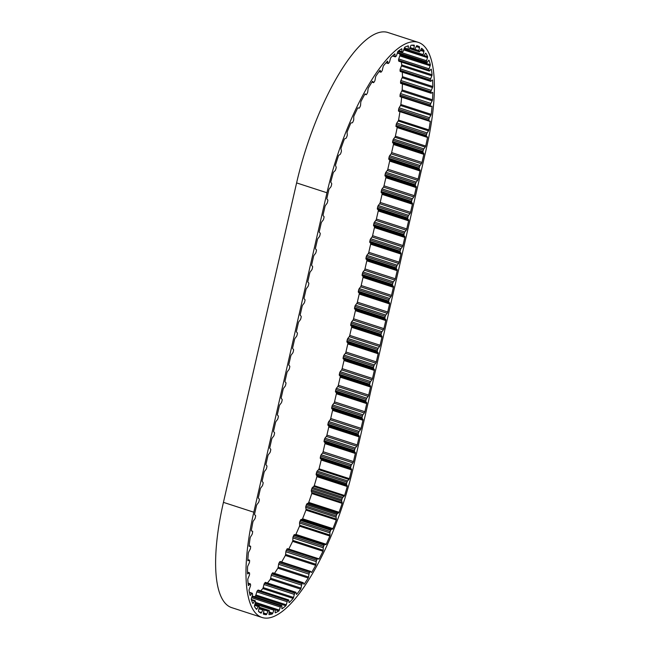 <?xml version="1.0" encoding="UTF-8"?>
<svg xmlns="http://www.w3.org/2000/svg" width="650" height="650" viewBox="0 0 650 650"><rect width="100%" height="100%" fill="white"/><g stroke="black" fill="none" stroke-linecap="round" stroke-linejoin="round"><path stroke-width="0.97" d="M263.356 613.73L266.321 614.697A130.837 40.885 -72 0 1 263.404 614.161A1.341 0.422 -72 0 1 263.396 613.389L263.933 610.439A1.341 0.422 108 0 0 263.819 609.562L263.404 609.383A1.341 0.422 108 0 0 262.803 609.968L261.487 612.584A1.341 0.422 -72 0 1 261.024 613.161A130.837 40.885 -72 0 1 258.505 611.414A1.341 0.422 -72 0 1 258.562 610.561L259.261 607.523A1.341 0.422 108 0 0 259.236 606.499L258.887 606.141A1.341 0.422 108 0 0 258.822 606.101A1.341 0.422 108 0 0 258.31 606.556L256.945 608.92A1.341 0.422 -72 0 1 256.563 609.359A1.341 0.422 -72 0 1 256.498 609.375A130.837 40.885 -72 0 1 254.434 606.466A1.341 0.422 -72 0 1 254.548 605.54L255.401 602.452A1.341 0.422 108 0 0 255.458 601.315L255.182 600.779A1.341 0.422 108 0 0 255.084 600.689A1.341 0.422 108 0 0 254.646 601.014L253.264 603.094A1.341 0.422 -72 0 1 252.956 603.403A1.341 0.422 -72 0 1 252.834 603.419A130.837 40.885 -72 0 1 251.249 599.381A1.341 0.422 -72 0 1 251.428 598.406L252.419 595.335A1.341 0.422 108 0 0 252.557 594.1L252.354 593.401A1.341 0.422 108 0 0 252.224 593.231A1.341 0.422 108 0 0 251.867 593.45L250.494 595.197A1.341 0.422 -72 0 1 250.258 595.4A1.341 0.422 -72 0 1 250.136 595.416A1.341 0.422 -72 0 1 250.088 595.392A130.837 40.885 -72 0 1 249.023 590.306A1.341 0.422 -72 0 1 249.251 589.298L250.364 586.292A1.341 0.422 108 0 0 250.583 584.984L250.461 584.131A1.341 0.422 108 0 0 250.315 583.863A1.341 0.422 108 0 0 250.031 583.992L248.69 585.382A1.341 0.422 -72 0 1 248.528 585.504A1.341 0.422 -72 0 1 248.406 585.512A1.341 0.422 -72 0 1 248.316 585.439A130.837 40.885 -72 0 1 247.78 579.402A1.341 0.422 -72 0 1 248.064 578.378L249.283 575.494A1.341 0.422 108 0 0 249.576 574.137L249.535 573.146A1.341 0.422 108 0 0 249.381 572.756A1.341 0.422 108 0 0 249.169 572.821L247.877 573.828A1.341 0.422 -72 0 1 247.796 573.877A1.341 0.422 -72 0 1 247.674 573.893A1.341 0.422 -72 0 1 247.553 573.747A130.837 40.885 -72 0 1 247.561 566.865A1.341 0.422 -72 0 1 247.886 565.841L249.186 563.128A1.341 0.422 108 0 0 249.551 561.754L249.592 560.633A1.341 0.422 108 0 0 249.438 560.121A1.341 0.422 108 0 0 249.299 560.137L248.089 560.747A1.341 0.422 -72 0 1 248.072 560.747A1.341 0.422 -72 0 1 247.951 560.763A1.341 0.422 -72 0 1 247.804 560.528A130.837 40.885 -72 0 1 248.357 552.923A1.341 0.422 -72 0 1 248.731 551.923L250.071 549.437A1.341 0.422 108 0 0 250.51 548.056L250.632 546.837A1.341 0.422 108 0 0 250.486 546.179A1.341 0.422 108 0 0 250.412 546.171L249.307 546.366A1.341 0.422 -72 0 1 249.234 546.358A1.341 0.422 -72 0 1 249.072 546.016A130.837 40.885 -72 0 1 250.161 537.834A1.341 0.422 -72 0 1 250.567 536.867L251.94 534.649A1.341 0.422 108 0 0 252.428 533.301L252.639 532.001A1.341 0.422 108 0 0 252.509 531.18A1.341 0.422 108 0 0 252.493 531.18L251.509 530.952A1.341 0.422 -72 0 1 251.493 530.952A1.341 0.422 -72 0 1 251.339 530.481A130.837 40.885 -72 0 1 252.931 521.861A1.341 0.422 -72 0 1 253.362 520.959L254.743 519.049A1.341 0.422 108 0 0 255.279 517.749L255.564 516.392A1.341 0.422 108 0 0 255.507 515.434L254.662 514.792A1.341 0.422 -72 0 1 254.548 514.199A130.837 40.885 -72 0 1 255.125 511.615L256.482 505.716A1.341 0.422 -72 0 1 257.026 504.441L258.408 502.669A1.341 0.422 108 0 0 258.96 501.386L259.269 500.021A1.341 0.422 108 0 0 259.244 499.005L258.456 498.217A1.341 0.422 -72 0 1 258.432 497.201L260.284 489.101A1.341 0.422 -72 0 1 260.837 487.825L262.21 486.046A1.341 0.422 108 0 0 262.762 484.77L263.079 483.405A1.341 0.422 108 0 0 263.055 482.389L262.259 481.593A1.341 0.422 -72 0 1 262.234 480.577L264.087 472.485A1.341 0.422 -72 0 1 264.639 471.209L266.021 469.43A1.341 0.422 108 0 0 266.573 468.154L266.882 466.789A1.341 0.422 108 0 0 266.858 465.774L266.069 464.977A1.341 0.422 -72 0 1 266.045 463.962L267.898 455.861A1.341 0.422 -72 0 1 268.45 454.586L269.823 452.814A1.341 0.422 108 0 0 270.376 451.531L270.692 450.166A1.341 0.422 108 0 0 270.66 449.15L269.872 448.362A1.341 0.422 -72 0 1 269.848 447.346L271.7 439.246A1.341 0.422 -72 0 1 272.252 437.97L273.634 436.191A1.341 0.422 108 0 0 274.178 434.915L274.495 433.55A1.341 0.422 108 0 0 274.471 432.534L273.683 431.738A1.341 0.422 -72 0 1 273.658 430.723L275.511 422.63A1.341 0.422 -72 0 1 276.055 421.354L277.436 419.575A1.341 0.422 108 0 0 277.989 418.299L278.298 416.934A1.341 0.422 108 0 0 278.273 415.919L277.485 415.123A1.341 0.422 -72 0 1 277.461 414.107L279.313 406.006A1.341 0.422 -72 0 1 279.866 404.731L281.247 402.959A1.341 0.422 108 0 0 281.791 401.676L282.108 400.311A1.341 0.422 108 0 0 282.084 399.295L281.287 398.507A1.341 0.422 -72 0 1 281.263 397.483L283.124 389.391A1.341 0.422 -72 0 1 283.668 388.115L285.049 386.336A1.341 0.422 108 0 0 285.602 385.06L285.911 383.695A1.341 0.422 108 0 0 285.886 382.679L285.098 381.883A1.341 0.422 -72 0 1 285.074 380.868L286.926 372.775A1.341 0.422 -72 0 1 287.479 371.491L288.86 369.72A1.341 0.422 108 0 0 289.404 368.444L289.721 367.079A1.341 0.422 108 0 0 289.697 366.064L288.901 365.267A1.341 0.422 -72 0 1 288.876 364.252L290.737 356.151A1.341 0.422 -72 0 1 291.281 354.876L292.662 353.096A1.341 0.422 108 0 0 293.215 351.821L293.524 350.456A1.341 0.422 108 0 0 293.499 349.44L292.711 348.652A1.341 0.422 -72 0 1 292.687 347.628L294.539 339.536A1.341 0.422 -72 0 1 295.092 338.26L296.465 336.481A1.341 0.422 108 0 0 297.017 335.205L297.334 333.84A1.341 0.422 108 0 0 297.31 332.824L296.514 332.028A1.341 0.422 -72 0 1 296.489 331.012L298.342 322.92A1.341 0.422 -72 0 1 298.894 321.636L300.276 319.865A1.341 0.422 108 0 0 300.828 318.589L301.137 317.224A1.341 0.422 108 0 0 301.113 316.209L300.324 315.412A1.341 0.422 -72 0 1 300.3 314.397L302.152 306.296A1.341 0.422 -72 0 1 302.705 305.021L304.078 303.241A1.341 0.422 108 0 0 304.631 301.966L304.947 300.601A1.341 0.422 108 0 0 304.915 299.585L304.127 298.789A1.341 0.422 -72 0 1 304.102 297.773L305.955 289.681A1.341 0.422 -72 0 1 306.507 288.405L307.889 286.626A1.341 0.422 108 0 0 308.441 285.35L308.75 283.985A1.341 0.422 108 0 0 308.726 282.969L307.938 282.173A1.341 0.422 -72 0 1 307.913 281.158L309.766 273.065A1.341 0.422 -72 0 1 310.31 271.781L311.691 270.01A1.341 0.422 108 0 0 312.244 268.734L312.553 267.369A1.341 0.422 108 0 0 312.528 266.346L311.74 265.558A1.341 0.422 -72 0 1 311.716 264.542L313.568 256.441A1.341 0.422 -72 0 1 314.121 255.166L315.502 253.386A1.341 0.422 108 0 0 316.046 252.111L316.363 250.746A1.341 0.422 108 0 0 316.339 249.73L315.551 248.934A1.341 0.422 -72 0 1 315.518 247.918L317.379 239.826A1.341 0.422 -72 0 1 317.923 238.55L319.304 236.771A1.341 0.422 108 0 0 319.857 235.495L320.166 234.13A1.341 0.422 108 0 0 320.141 233.114L319.353 232.318A1.341 0.422 -72 0 1 319.329 231.303L321.181 223.21A1.341 0.422 -72 0 1 321.734 221.926L323.115 220.155A1.341 0.422 108 0 0 323.659 218.879L323.976 217.514A1.341 0.422 108 0 0 323.952 216.491L323.156 215.703A1.341 0.422 -72 0 1 323.131 214.687L324.992 206.586A1.341 0.422 -72 0 1 325.536 205.311L326.918 203.531A1.341 0.422 108 0 0 327.47 202.256L327.779 200.891A1.341 0.422 108 0 0 327.754 199.875L326.966 199.079A1.341 0.422 -72 0 1 326.942 198.063L328.291 192.173A130.837 40.885 -72 0 1 328.892 189.581A1.341 0.422 -72 0 1 329.339 188.727L330.712 187.086A1.341 0.422 108 0 0 331.273 185.843L331.614 184.462A1.341 0.422 108 0 0 331.622 183.398L330.891 182.447A1.341 0.422 -72 0 1 330.826 181.773A130.837 40.885 -72 0 1 333.263 172.778A1.341 0.422 -72 0 1 333.718 172.014L335.051 170.739A1.341 0.422 108 0 0 335.644 169.577L336.05 168.196A1.341 0.422 108 0 0 336.139 167.018L335.579 165.685A1.341 0.422 -72 0 1 335.571 164.905A130.837 40.885 -72 0 1 338.414 155.927A1.341 0.422 -72 0 1 338.877 155.261L340.145 154.375A1.341 0.422 108 0 0 340.754 153.335L341.226 151.962A1.341 0.422 108 0 0 341.396 150.702L341.006 149.004A1.341 0.422 -72 0 1 341.063 148.143A130.837 40.885 -72 0 1 344.273 139.336A1.341 0.422 -72 0 1 344.727 138.783L345.914 138.304A1.341 0.422 108 0 0 345.922 138.304A1.341 0.422 108 0 0 346.531 137.394L347.051 136.061A1.341 0.422 108 0 0 347.295 134.737L347.092 132.706A1.341 0.422 -72 0 1 347.214 131.779A130.837 40.885 -72 0 1 350.716 123.305A1.341 0.422 -72 0 1 351.162 122.874L352.235 122.817A1.341 0.422 108 0 0 352.308 122.793A1.341 0.422 108 0 0 352.852 122.046L353.413 120.778A1.341 0.422 108 0 0 353.738 119.413L353.714 117.089A1.341 0.422 -72 0 1 353.892 116.106A130.837 40.885 -72 0 1 357.638 108.136A1.341 0.422 -72 0 1 358.053 107.827A1.341 0.422 -72 0 1 358.061 107.835L359.003 108.184A1.341 0.422 108 0 0 359.011 108.184A1.341 0.422 108 0 0 359.141 108.176A1.341 0.422 108 0 0 359.604 107.583L360.197 106.397A1.341 0.422 108 0 0 360.588 105.016L360.758 102.44A1.341 0.422 -72 0 1 360.986 101.424A130.837 40.885 -72 0 1 364.902 94.087A1.341 0.422 -72 0 1 365.243 93.884A1.341 0.422 -72 0 1 365.3 93.917L366.104 94.681A1.341 0.422 108 0 0 366.153 94.713A1.341 0.422 108 0 0 366.283 94.705A1.341 0.422 108 0 0 366.673 94.25L367.283 93.178A1.341 0.422 108 0 0 367.738 91.804L368.087 89.026A1.341 0.422 -72 0 1 368.371 87.994A130.837 40.885 -72 0 1 372.385 81.421A1.341 0.422 -72 0 1 372.653 81.307A1.341 0.422 -72 0 1 372.743 81.396L373.392 82.558A1.341 0.422 108 0 0 373.482 82.639A1.341 0.422 108 0 0 373.612 82.631A1.341 0.422 108 0 0 373.929 82.306L374.546 81.356A1.341 0.422 108 0 0 375.05 80.023L375.578 77.082A1.341 0.422 -72 0 1 375.911 76.058A130.837 40.885 -72 0 1 379.949 70.379A1.341 0.422 -72 0 1 380.136 70.322A1.341 0.422 -72 0 1 380.266 70.484L380.738 72.02A1.341 0.422 108 0 0 380.868 72.183A1.341 0.422 108 0 0 380.989 72.174A1.341 0.422 108 0 0 381.233 71.955L381.851 71.159A1.341 0.422 108 0 0 382.395 69.875L383.094 66.836A1.341 0.422 -72 0 1 383.459 65.837A130.837 40.885 -72 0 1 387.457 61.149A1.341 0.422 -72 0 1 387.579 61.132A1.341 0.422 -72 0 1 387.725 61.392L388.017 63.269A1.341 0.422 108 0 0 388.164 63.529A1.341 0.422 108 0 0 388.286 63.521A1.341 0.422 108 0 0 388.448 63.391L389.058 62.749A1.341 0.422 108 0 0 389.642 61.555L390.488 58.467A1.341 0.422 -72 0 1 390.894 57.509A130.837 40.885 -72 0 1 394.761 53.901A1.341 0.422 -72 0 1 394.818 53.901A1.341 0.422 -72 0 1 394.981 54.275L395.086 56.469A1.341 0.422 108 0 0 395.249 56.842A1.341 0.422 108 0 0 395.371 56.826A1.341 0.422 108 0 0 395.46 56.777L396.045 56.306A1.341 0.422 108 0 0 396.646 55.209L397.637 52.138A1.341 0.422 -72 0 1 398.068 51.236A130.837 40.885 -72 0 1 401.749 48.766A1.341 0.422 -72 0 1 401.903 49.27L401.83 51.732A1.341 0.422 108 0 0 401.984 52.236A1.341 0.422 108 0 0 402.114 52.227A1.341 0.422 108 0 0 402.131 52.219L402.675 51.927A1.341 0.422 108 0 0 403.293 50.96L404.406 47.946A1.341 0.422 -72 0 1 404.852 47.125A130.837 40.885 -72 0 1 408.273 45.841A1.341 0.422 -72 0 1 408.371 46.459L408.111 49.156A1.341 0.422 108 0 0 408.257 49.806A1.341 0.422 108 0 0 408.338 49.806L408.842 49.701A1.341 0.422 108 0 0 409.459 48.872L410.67 45.988A1.341 0.422 -72 0 1 411.125 45.248A130.837 40.885 -72 0 1 414.229 45.175A1.341 0.422 -72 0 1 414.269 45.906L413.822 48.774A1.341 0.422 108 0 0 413.952 49.579A1.341 0.422 108 0 0 413.969 49.587L414.424 49.668A1.341 0.422 108 0 0 415.025 48.994L416.317 46.28A1.341 0.422 -72 0 1 416.78 45.646A130.837 40.885 -72 0 1 417.17 45.768A130.837 40.885 -72 0 1 419.502 46.792L416.577 45.841M272.935 572.926A1.341 0.422 108 0 0 272.821 572.804A1.341 0.422 108 0 0 272.423 573.081L271.798 573.958A1.341 0.422 108 0 0 271.286 575.177A1.341 0.422 108 0 0 271.269 575.266L270.66 578.264A1.341 0.422 -72 0 1 270.311 579.28A130.837 40.885 -72 0 1 267.451 583.026M310.464 571.374L280.272 561.567A1.341 0.422 108 0 0 280.199 561.511A1.341 0.422 108 0 0 279.711 561.909L279.094 562.924A1.341 0.422 108 0 0 278.663 564.029A1.341 0.422 108 0 0 278.614 564.281L278.176 567.141A1.341 0.422 -72 0 1 277.867 568.173L308.23 578.029A130.837 40.885 -72 0 1 304.192 584.171A1.341 0.422 -72 0 1 303.964 584.253A1.341 0.422 -72 0 1 303.859 584.131L303.298 582.782A1.341 0.422 108 0 0 303.184 582.66A1.341 0.422 108 0 0 302.778 582.944L302.161 583.814A1.341 0.422 108 0 0 301.649 585.041A1.341 0.422 108 0 0 301.632 585.13L301.023 588.12A1.341 0.422 -72 0 1 300.666 589.136A130.837 40.885 -72 0 1 296.644 594.336L296.384 594.246M317.777 558.561L287.479 548.722A1.341 0.422 108 0 0 287.446 548.706A1.341 0.422 108 0 0 286.894 549.242L286.284 550.371A1.341 0.422 108 0 0 285.935 551.346A1.341 0.422 108 0 0 285.862 551.753L285.602 554.442A1.341 0.422 -72 0 1 285.35 555.457L315.705 565.321A130.837 40.885 -72 0 1 311.732 572.293A1.341 0.422 -72 0 1 311.431 572.447A1.341 0.422 -72 0 1 311.358 572.39L310.635 571.423A1.341 0.422 108 0 0 310.554 571.366A1.341 0.422 108 0 0 310.074 571.764L309.457 572.78A1.341 0.422 108 0 0 309.026 573.885A1.341 0.422 108 0 0 308.977 574.137L308.539 577.005A1.341 0.422 -72 0 1 308.23 578.029M431.486 106.267L432.047 106.446A130.837 40.885 -72 0 1 431.226 114.351A1.341 0.422 -72 0 1 430.836 115.343L429.471 117.699A1.341 0.422 108 0 0 429.073 118.755A1.341 0.422 108 0 0 429.016 119.064L428.846 120.323A1.341 0.422 108 0 0 428.984 121.062A1.341 0.422 108 0 0 429.024 121.071L430.081 121.087A1.341 0.422 -72 0 1 430.121 121.095A1.341 0.422 -72 0 1 430.276 121.501L399.921 111.646A1.341 0.422 -72 0 1 399.921 111.646A130.837 40.885 -72 0 1 398.572 120.063A1.341 0.422 -72 0 1 398.158 120.997L396.768 123.061A1.341 0.422 108 0 0 396.289 124.247A1.341 0.422 108 0 0 396.256 124.394L396.012 125.718A1.341 0.422 108 0 0 396.11 126.62L397.028 127.051A1.341 0.422 -72 0 1 397.174 127.587A130.837 40.885 -72 0 1 395.371 136.199A1.341 0.422 -72 0 1 394.875 137.248L393.494 139.027A1.341 0.422 108 0 0 392.949 140.303L392.632 141.668A1.341 0.422 108 0 0 392.657 142.683L393.445 143.479A1.341 0.422 -72 0 1 393.469 144.495L391.617 152.588A1.341 0.422 -72 0 1 391.072 153.863L389.691 155.643A1.341 0.422 108 0 0 389.139 156.918L388.83 158.283A1.341 0.422 108 0 0 388.854 159.299L389.642 160.095A1.341 0.422 -72 0 1 389.667 161.111L387.814 169.211A1.341 0.422 -72 0 1 387.262 170.487L385.881 172.258A1.341 0.422 108 0 0 385.336 173.542L385.019 174.907A1.341 0.422 108 0 0 385.044 175.923L385.84 176.711A1.341 0.422 -72 0 1 385.864 177.726L384.004 185.827A1.341 0.422 -72 0 1 383.459 187.102L382.078 188.882A1.341 0.422 108 0 0 381.526 190.157L381.217 191.523A1.341 0.422 108 0 0 381.241 192.538L382.029 193.334A1.341 0.422 -72 0 1 382.054 194.35L380.201 202.442A1.341 0.422 -72 0 1 379.649 203.718L378.267 205.498A1.341 0.422 108 0 0 377.723 206.773L377.406 208.138A1.341 0.422 108 0 0 377.431 209.154L378.227 209.95A1.341 0.422 -72 0 1 378.251 210.966L376.391 219.066A1.341 0.422 -72 0 1 375.846 220.342L374.465 222.113A1.341 0.422 108 0 0 373.912 223.397L373.604 224.762A1.341 0.422 108 0 0 373.628 225.778L374.416 226.566A1.341 0.422 -72 0 1 374.441 227.581L372.588 235.682A1.341 0.422 -72 0 1 372.036 236.957L370.662 238.737A1.341 0.422 108 0 0 370.11 240.012L369.793 241.377A1.341 0.422 108 0 0 369.817 242.393L370.614 243.189A1.341 0.422 -72 0 1 370.638 244.205L368.786 252.297A1.341 0.422 -72 0 1 368.233 253.573L366.852 255.352A1.341 0.422 108 0 0 366.299 256.628L365.991 257.993A1.341 0.422 108 0 0 366.015 259.009L366.803 259.805A1.341 0.422 -72 0 1 366.827 260.821L364.975 268.921A1.341 0.422 -72 0 1 364.423 270.197L363.049 271.976A1.341 0.422 108 0 0 362.497 273.252L362.18 274.617A1.341 0.422 108 0 0 362.213 275.632L363.001 276.421A1.341 0.422 -72 0 1 363.025 277.444L361.173 285.537A1.341 0.422 -72 0 1 360.62 286.812L359.239 288.592A1.341 0.422 108 0 0 358.694 289.868L358.377 291.233A1.341 0.422 108 0 0 358.402 292.248L359.19 293.044A1.341 0.422 -72 0 1 359.214 294.06L357.362 302.152A1.341 0.422 -72 0 1 356.817 303.436L355.436 305.207A1.341 0.422 108 0 0 354.884 306.483L354.575 307.848A1.341 0.422 108 0 0 354.599 308.864L355.387 309.66A1.341 0.422 -72 0 1 355.412 310.676L353.559 318.776A1.341 0.422 -72 0 1 353.007 320.052L351.626 321.831A1.341 0.422 108 0 0 351.081 323.107L350.764 324.472A1.341 0.422 108 0 0 350.789 325.488L351.577 326.276A1.341 0.422 -72 0 1 351.609 327.299L349.749 335.392A1.341 0.422 -72 0 1 349.204 336.668L347.823 338.447A1.341 0.422 108 0 0 347.271 339.723L346.962 341.088A1.341 0.422 108 0 0 346.986 342.103L347.774 342.899A1.341 0.422 -72 0 1 347.799 343.915L345.946 352.007A1.341 0.422 -72 0 1 345.394 353.291L344.012 355.062A1.341 0.422 108 0 0 343.468 356.338L343.151 357.703A1.341 0.422 108 0 0 343.176 358.727L343.972 359.515A1.341 0.422 -72 0 1 343.996 360.531L342.136 368.631A1.341 0.422 -72 0 1 341.591 369.907L340.21 371.686A1.341 0.422 108 0 0 339.658 372.962L339.349 374.327A1.341 0.422 108 0 0 339.373 375.342L340.161 376.139A1.341 0.422 -72 0 1 340.186 377.154L338.333 385.247A1.341 0.422 -72 0 1 337.781 386.523L336.408 388.302A1.341 0.422 108 0 0 335.855 389.577L335.538 390.942A1.341 0.422 108 0 0 335.562 391.958L336.359 392.754A1.341 0.422 -72 0 1 336.383 393.77L334.531 401.863A1.341 0.422 -72 0 1 333.978 403.146L332.597 404.918A1.341 0.422 108 0 0 332.044 406.193L331.736 407.558A1.341 0.422 108 0 0 331.76 408.582L332.548 409.37A1.341 0.422 -72 0 1 332.572 410.386L330.72 418.486A1.341 0.422 -72 0 1 330.168 419.762L328.794 421.541A1.341 0.422 108 0 0 328.242 422.817L327.925 424.182A1.341 0.422 108 0 0 327.957 425.198L328.746 425.994A1.341 0.422 -72 0 1 328.77 427.009L326.918 435.102A1.341 0.422 -72 0 1 326.365 436.378L324.984 438.157A1.341 0.422 108 0 0 324.431 439.433L324.123 440.798A1.341 0.422 108 0 0 324.147 441.813L324.935 442.609A1.341 0.422 -72 0 1 324.959 443.625L323.107 451.718A1.341 0.422 -72 0 1 322.554 453.001L321.181 454.773A1.341 0.422 108 0 0 320.629 456.048L320.32 457.421A1.341 0.422 108 0 0 320.344 458.437L321.132 459.225A1.341 0.422 -72 0 1 321.197 460.029A130.837 40.885 -72 0 1 319.028 468.796A1.341 0.422 -72 0 1 318.573 469.609L317.224 471.071A1.341 0.422 108 0 0 316.639 472.274L316.266 473.655A1.341 0.422 108 0 0 316.225 473.809A1.341 0.422 108 0 0 316.217 474.776L316.867 475.922A1.341 0.422 -72 0 1 316.899 476.653A130.837 40.885 -72 0 1 314.251 485.664A1.341 0.422 -72 0 1 313.796 486.379L312.496 487.459A1.341 0.422 108 0 0 311.886 488.564L311.447 489.946A1.341 0.422 108 0 0 311.358 490.271A1.341 0.422 108 0 0 311.317 491.164L311.797 492.684A1.341 0.422 -72 0 1 311.773 493.504A130.837 40.885 -72 0 1 308.734 502.418A1.341 0.422 -72 0 1 308.279 503.027L307.052 503.709A1.341 0.422 108 0 0 306.434 504.692L305.939 506.049A1.341 0.422 108 0 0 305.793 506.545A1.341 0.422 108 0 0 305.727 507.341L306.028 509.21A1.341 0.422 -72 0 1 305.939 510.112A130.837 40.885 -72 0 1 302.575 518.765A1.341 0.422 -72 0 1 302.12 519.261L300.991 519.529A1.341 0.422 108 0 0 300.373 520.374L299.829 521.674A1.341 0.422 108 0 0 299.618 522.34A1.341 0.422 108 0 0 299.544 523.023L299.658 525.208A1.341 0.422 -72 0 1 299.512 526.159A130.837 40.885 -72 0 1 295.872 534.406A1.341 0.422 -72 0 1 295.441 534.771L294.426 534.625A1.341 0.422 108 0 0 293.816 535.316L293.239 536.543A1.341 0.422 108 0 0 292.963 537.363A1.341 0.422 108 0 0 292.882 537.916L292.809 540.369A1.341 0.422 -72 0 1 292.606 541.369L322.969 551.233A130.837 40.885 -72 0 1 319.126 558.911A1.341 0.422 -72 0 1 318.744 559.154A1.341 0.422 -72 0 1 318.719 559.138L317.842 558.586A1.341 0.422 108 0 0 317.809 558.569A1.341 0.422 108 0 0 317.249 559.097L316.648 560.235A1.341 0.422 108 0 0 316.29 561.202A1.341 0.422 108 0 0 316.225 561.608L315.965 564.298A1.341 0.422 -72 0 1 315.705 565.321M299.512 526.159L329.867 536.023A130.837 40.885 -72 0 1 326.235 544.261A1.341 0.422 -72 0 1 325.804 544.627L324.789 544.481A1.341 0.422 108 0 0 324.179 545.171L323.602 546.398A1.341 0.422 108 0 0 323.318 547.219A1.341 0.422 108 0 0 323.245 547.771L323.172 550.233A1.341 0.422 -72 0 1 322.969 551.233M305.939 510.112L336.294 519.967A130.837 40.885 -72 0 1 332.93 528.629A1.341 0.422 -72 0 1 332.483 529.116L331.354 529.392A1.341 0.422 108 0 0 330.736 530.229L330.192 531.538A1.341 0.422 108 0 0 329.981 532.196A1.341 0.422 108 0 0 329.908 532.886L330.021 535.064A1.341 0.422 -72 0 1 329.867 536.023M311.773 493.504L342.127 503.368A130.837 40.885 -72 0 1 339.097 512.281A1.341 0.422 -72 0 1 338.642 512.891L337.407 513.573A1.341 0.422 108 0 0 336.789 514.556L336.302 515.905A1.341 0.422 108 0 0 336.156 516.409A1.341 0.422 108 0 0 336.091 517.205L336.383 519.074A1.341 0.422 -72 0 1 336.294 519.967M316.899 476.653L347.262 486.517A130.837 40.885 -72 0 1 344.614 495.519A1.341 0.422 -72 0 1 344.159 496.234L342.851 497.323A1.341 0.422 108 0 0 342.249 498.42L341.811 499.801A1.341 0.422 108 0 0 341.721 500.134A1.341 0.422 108 0 0 341.681 501.02L342.16 502.548A1.341 0.422 -72 0 1 342.127 503.368M321.197 460.029L351.561 469.885A130.837 40.885 -72 0 1 349.391 478.66A1.341 0.422 -72 0 1 348.936 479.464L347.579 480.927A1.341 0.422 108 0 0 347.002 482.129L346.629 483.519A1.341 0.422 108 0 0 346.588 483.673A1.341 0.422 108 0 0 346.58 484.64L347.23 485.786A1.341 0.422 -72 0 1 347.262 486.517M430.276 121.501A130.837 40.885 -72 0 1 428.935 129.919A1.341 0.422 -72 0 1 428.512 130.853L427.131 132.925A1.341 0.422 108 0 0 426.652 134.103A1.341 0.422 108 0 0 426.619 134.257L426.376 135.582A1.341 0.422 108 0 0 426.473 136.476L427.391 136.906A1.341 0.422 -72 0 1 427.538 137.442A130.837 40.885 -72 0 1 425.726 146.055L395.371 136.199M401.635 97.183A130.837 40.885 -72 0 1 400.863 104.496A1.341 0.422 -72 0 1 400.481 105.479L399.108 107.835A1.341 0.422 108 0 0 398.71 108.891A1.341 0.422 108 0 0 398.653 109.208L398.483 110.468A1.341 0.422 108 0 0 398.621 111.207A1.341 0.422 108 0 0 398.661 111.215L428.951 121.046M402.423 83.939A130.837 40.885 -72 0 1 402.163 89.944A1.341 0.422 -72 0 1 401.814 90.959L400.498 93.567A1.341 0.422 108 0 0 400.164 94.486A1.341 0.422 108 0 0 400.091 94.949L400.01 96.119A1.341 0.422 108 0 0 400.164 96.704A1.341 0.422 108 0 0 400.27 96.704M432.453 92.43L432.811 92.544A130.837 40.885 -72 0 1 432.526 99.808A1.341 0.422 -72 0 1 432.177 100.823L430.852 103.423A1.341 0.422 108 0 0 430.527 104.341A1.341 0.422 108 0 0 430.454 104.804L430.373 105.974A1.341 0.422 108 0 0 430.527 106.567A1.341 0.422 108 0 0 430.625 106.559L431.795 106.161A1.341 0.422 -72 0 1 431.892 106.153A1.341 0.422 -72 0 1 432.047 106.446M402.301 72.142A130.837 40.885 -72 0 1 402.456 76.676A1.341 0.422 -72 0 1 402.147 77.699L400.896 80.511A1.341 0.422 108 0 0 400.636 81.274A1.341 0.422 108 0 0 400.562 81.876L400.554 82.932A1.341 0.422 108 0 0 400.717 83.387L431.08 93.243A1.341 0.422 108 0 0 431.251 93.202L432.502 92.397A1.341 0.422 -72 0 1 432.673 92.357A1.341 0.422 -72 0 1 432.811 92.544M432.299 79.974L432.551 80.056A130.837 40.885 -72 0 1 432.819 86.531A1.341 0.422 -72 0 1 432.51 87.563L431.251 90.366A1.341 0.422 108 0 0 430.999 91.13A1.341 0.422 108 0 0 430.918 91.731L430.918 92.796A1.341 0.422 108 0 0 431.08 93.243M401.351 62.042A130.837 40.885 -72 0 1 401.724 64.927A1.341 0.422 -72 0 1 401.464 65.951L400.303 68.9A1.341 0.422 108 0 0 400.116 69.501A1.341 0.422 108 0 0 400.043 70.233L400.124 71.159A1.341 0.422 108 0 0 400.278 71.484L430.641 81.347A1.341 0.422 108 0 0 430.885 81.25L432.201 80.047A1.341 0.422 -72 0 1 432.445 79.95A1.341 0.422 -72 0 1 432.551 80.056M431.137 69.168L431.283 69.209A130.837 40.885 -72 0 1 432.087 74.782A1.341 0.422 -72 0 1 431.827 75.806L430.666 78.764A1.341 0.422 108 0 0 430.479 79.365A1.341 0.422 108 0 0 430.406 80.088L430.487 81.022A1.341 0.422 108 0 0 430.641 81.347M399.717 53.852A130.837 40.885 -72 0 1 399.986 54.917A1.341 0.422 -72 0 1 399.783 55.908L398.726 58.955A1.341 0.422 108 0 0 398.604 59.394A1.341 0.422 108 0 0 398.548 60.231L398.71 61.011A1.341 0.422 108 0 0 398.848 61.23L429.211 71.086A1.341 0.422 108 0 0 429.528 70.915L430.893 69.339A1.341 0.422 -72 0 1 431.218 69.168A1.341 0.422 -72 0 1 431.283 69.209M428.976 60.19L429.016 60.206A130.837 40.885 -72 0 1 430.349 64.772A1.341 0.422 -72 0 1 430.146 65.772L429.089 68.819A1.341 0.422 108 0 0 428.968 69.249A1.341 0.422 108 0 0 428.911 70.086L429.073 70.866A1.341 0.422 108 0 0 429.211 71.086M419.502 46.792A1.341 0.422 -72 0 1 419.477 47.604L418.86 50.602A1.341 0.422 108 0 0 418.925 51.561L419.315 51.829A1.341 0.422 108 0 0 419.9 51.326L421.249 48.831A1.341 0.422 -72 0 1 421.704 48.311A130.837 40.885 -72 0 1 423.995 50.643A1.341 0.422 -72 0 1 423.914 51.537L423.134 54.608A1.341 0.422 108 0 0 423.118 54.697A1.341 0.422 108 0 0 423.118 55.689L423.434 56.136A1.341 0.422 108 0 0 423.516 56.201A1.341 0.422 108 0 0 423.987 55.811L425.368 53.584A1.341 0.422 -72 0 1 425.807 53.194A130.837 40.885 -72 0 1 427.635 56.68A1.341 0.422 -72 0 1 427.489 57.631L426.562 60.718A1.341 0.422 108 0 0 426.497 60.978A1.341 0.422 108 0 0 426.465 61.904L426.709 62.522A1.341 0.422 108 0 0 426.823 62.652A1.341 0.422 108 0 0 427.221 62.384L428.602 60.466A1.341 0.422 -72 0 1 429 60.198A1.341 0.422 -72 0 1 429.016 60.206M269.092 612.918L272.301 613.957A130.837 40.885 -72 0 1 269.035 614.632A1.341 0.422 -72 0 1 268.962 613.957L269.319 611.171A1.341 0.422 108 0 0 269.173 610.447A1.341 0.422 108 0 0 269.132 610.439L268.653 610.447A1.341 0.422 108 0 0 268.036 611.195L266.784 614.006A1.341 0.422 -72 0 1 266.321 614.697M275.324 609.814L278.842 610.959A130.837 40.885 -72 0 1 275.291 612.836A1.341 0.422 -72 0 1 275.153 612.276L275.332 609.684A1.341 0.422 108 0 0 275.169 609.115A1.341 0.422 108 0 0 275.064 609.115L274.536 609.318A1.341 0.422 108 0 0 273.918 610.212L272.756 613.169A1.341 0.422 -72 0 1 272.301 613.957M265.606 582.587A1.341 0.422 108 0 0 265.468 582.376A1.341 0.422 108 0 0 265.143 582.562L264.526 583.286A1.341 0.422 108 0 0 263.957 584.521L263.185 587.592A1.341 0.422 -72 0 1 262.795 588.575L293.158 598.431A130.837 40.885 -72 0 1 289.217 602.591A1.341 0.422 -72 0 1 289.128 602.591A1.341 0.422 -72 0 1 288.974 602.282L288.779 600.242A1.341 0.422 108 0 0 288.624 599.926L258.261 590.07A1.341 0.422 108 0 0 258.009 590.168L257.416 590.72A1.341 0.422 108 0 0 256.815 591.874L255.897 594.961A1.341 0.422 -72 0 1 255.482 595.887A130.837 40.885 -72 0 1 254.483 596.749M255.482 595.887L285.838 605.751A130.837 40.885 -72 0 1 282.059 608.798L282.002 608.782M262.795 588.575A130.837 40.885 -72 0 1 260.699 590.858M270.311 579.28L300.666 589.136M277.867 568.173A130.837 40.885 -72 0 1 274.495 573.341M285.35 555.457A130.837 40.885 -72 0 1 281.637 561.982M311.732 572.293L311.139 572.097M292.606 541.369A130.837 40.885 -72 0 1 288.762 549.047A1.341 0.422 -72 0 1 288.706 549.12M319.126 558.911L288.762 549.047M326.235 544.261L295.872 534.406M332.93 528.629L302.575 518.765M339.097 512.281L308.734 502.418M344.614 495.519L314.251 485.664M349.391 478.66L319.028 468.796M425.726 146.055A1.341 0.422 -72 0 1 425.238 147.103L423.857 148.882A1.341 0.422 108 0 0 423.304 150.158L422.996 151.523A1.341 0.422 108 0 0 423.02 152.539L423.808 153.335A1.341 0.422 -72 0 1 423.832 154.351L421.98 162.451A1.341 0.422 -72 0 1 421.427 163.727L420.054 165.498A1.341 0.422 108 0 0 419.502 166.782L419.185 168.147A1.341 0.422 108 0 0 419.209 169.162L420.006 169.951A1.341 0.422 -72 0 1 420.03 170.966L418.177 179.067A1.341 0.422 -72 0 1 417.625 180.343L416.244 182.122A1.341 0.422 108 0 0 415.691 183.398L415.382 184.763A1.341 0.422 108 0 0 415.407 185.778L416.195 186.574A1.341 0.422 -72 0 1 416.219 187.59L414.367 195.683A1.341 0.422 -72 0 1 413.814 196.958L412.441 198.737A1.341 0.422 108 0 0 411.889 200.013L411.58 201.378A1.341 0.422 108 0 0 411.604 202.394L412.392 203.19A1.341 0.422 -72 0 1 412.417 204.206L410.564 212.306A1.341 0.422 -72 0 1 410.012 213.582L408.631 215.361A1.341 0.422 108 0 0 408.086 216.637L407.769 218.002A1.341 0.422 108 0 0 407.794 219.018L408.582 219.806A1.341 0.422 -72 0 1 408.614 220.829L406.754 228.922A1.341 0.422 -72 0 1 406.209 230.197L404.828 231.977A1.341 0.422 108 0 0 404.276 233.252L403.967 234.618A1.341 0.422 108 0 0 403.991 235.633L404.779 236.429A1.341 0.422 -72 0 1 404.804 237.445L402.951 245.537A1.341 0.422 -72 0 1 402.399 246.821L401.017 248.592A1.341 0.422 108 0 0 400.473 249.868L400.156 251.233A1.341 0.422 108 0 0 400.181 252.249L400.977 253.045A1.341 0.422 -72 0 1 401.001 254.061L399.141 262.161A1.341 0.422 -72 0 1 398.596 263.437L397.215 265.216A1.341 0.422 108 0 0 396.662 266.492L396.354 267.857A1.341 0.422 108 0 0 396.378 268.873L397.166 269.661A1.341 0.422 -72 0 1 397.191 270.684L395.338 278.777A1.341 0.422 -72 0 1 394.786 280.053L393.404 281.832A1.341 0.422 108 0 0 392.86 283.108L392.543 284.473A1.341 0.422 108 0 0 392.567 285.488L393.364 286.284A1.341 0.422 -72 0 1 393.388 287.3L391.527 295.392A1.341 0.422 -72 0 1 390.983 296.676L389.602 298.447A1.341 0.422 108 0 0 389.049 299.723L388.741 301.088A1.341 0.422 108 0 0 388.765 302.112L389.553 302.9A1.341 0.422 -72 0 1 389.577 303.916L387.725 312.016A1.341 0.422 -72 0 1 387.173 313.292L385.799 315.071A1.341 0.422 108 0 0 385.247 316.347L384.93 317.712A1.341 0.422 108 0 0 384.954 318.727L385.751 319.524A1.341 0.422 -72 0 1 385.775 320.539L383.923 328.632A1.341 0.422 -72 0 1 383.37 329.908L381.989 331.687A1.341 0.422 108 0 0 381.436 332.963L381.127 334.327A1.341 0.422 108 0 0 381.152 335.343L381.94 336.139A1.341 0.422 -72 0 1 381.964 337.155L380.112 345.248A1.341 0.422 -72 0 1 379.559 346.531L378.186 348.303A1.341 0.422 108 0 0 377.634 349.578L377.317 350.943A1.341 0.422 108 0 0 377.349 351.967L378.137 352.755A1.341 0.422 -72 0 1 378.162 353.771L376.309 361.871A1.341 0.422 -72 0 1 375.757 363.147L374.376 364.926A1.341 0.422 108 0 0 373.831 366.202L373.514 367.567A1.341 0.422 108 0 0 373.539 368.582L374.327 369.379A1.341 0.422 -72 0 1 374.351 370.394L372.499 378.487A1.341 0.422 -72 0 1 371.954 379.762L370.573 381.542A1.341 0.422 108 0 0 370.021 382.817L369.712 384.183A1.341 0.422 108 0 0 369.736 385.198L370.524 385.994A1.341 0.422 -72 0 1 370.549 387.01L368.696 395.102A1.341 0.422 -72 0 1 368.144 396.386L366.762 398.158A1.341 0.422 108 0 0 366.218 399.433L365.901 400.806A1.341 0.422 108 0 0 365.926 401.822L366.722 402.61A1.341 0.422 -72 0 1 366.746 403.626L364.886 411.726A1.341 0.422 -72 0 1 364.341 413.002L362.96 414.781A1.341 0.422 108 0 0 362.408 416.057L362.099 417.422A1.341 0.422 108 0 0 362.123 418.438L362.911 419.234A1.341 0.422 -72 0 1 362.936 420.249L361.083 428.342A1.341 0.422 -72 0 1 360.531 429.618L359.149 431.397A1.341 0.422 108 0 0 358.605 432.673L358.288 434.038A1.341 0.422 108 0 0 358.312 435.053L359.109 435.849A1.341 0.422 -72 0 1 359.133 436.865L357.273 444.966A1.341 0.422 -72 0 1 356.728 446.241L355.347 448.012A1.341 0.422 108 0 0 354.794 449.296L354.486 450.661A1.341 0.422 108 0 0 354.51 451.677L355.298 452.465A1.341 0.422 -72 0 1 355.322 453.481L353.47 461.581A1.341 0.422 -72 0 1 352.918 462.857L351.544 464.636A1.341 0.422 108 0 0 350.992 465.912L350.675 467.277A1.341 0.422 108 0 0 350.699 468.293L351.496 469.089A1.341 0.422 -72 0 1 351.561 469.885M428.935 129.919L398.572 120.063M431.226 114.351L400.863 104.496M432.526 99.808L402.163 89.944M432.819 86.531L402.456 76.676M432.087 74.782L401.724 64.927M430.349 64.772L399.986 54.917M427.635 56.68L424.157 55.551M423.995 50.643L420.826 49.619M426.562 147.639L353.397 467.09A134.42 42.006 -72 0 1 262.088 617.5A134.42 42.006 -72 0 1 253.801 512.216L326.966 192.774A134.42 42.006 -72 0 1 418.275 42.356A134.42 42.006 -72 0 1 426.562 147.639M262.088 617.5L231.725 607.644A134.42 42.006 -72 0 1 223.438 502.361L253.801 512.216M418.275 42.356L387.912 32.5A134.42 42.006 -72 0 0 296.603 182.91L223.438 502.361M397.174 127.587L427.538 137.442M419.315 51.829A1.341 0.422 108 0 0 419.348 51.846L409.549 48.661L419.348 51.846M296.644 594.336A1.341 0.422 -72 0 1 296.489 594.368A1.341 0.422 -72 0 1 296.351 594.157L295.969 592.442A1.341 0.422 108 0 0 295.831 592.239A1.341 0.422 108 0 0 295.506 592.418L294.889 593.141A1.341 0.422 108 0 0 294.32 594.384L293.548 597.447A1.341 0.422 -72 0 1 293.158 598.431M288.624 599.926A1.341 0.422 108 0 0 288.373 600.023L287.779 600.584A1.341 0.422 108 0 0 287.178 601.729L286.26 604.817A1.341 0.422 -72 0 1 285.838 605.751M282.059 608.798A1.341 0.422 -72 0 1 282.027 608.79A1.341 0.422 -72 0 1 281.873 608.359L281.856 606.019A1.341 0.422 108 0 0 281.694 605.581A1.341 0.422 108 0 0 281.515 605.629L280.946 606.011A1.341 0.422 108 0 0 280.337 607.043L279.289 610.09A1.341 0.422 -72 0 1 278.842 610.959M263.404 609.383A1.341 0.422 108 0 0 263.396 609.383L259.147 608.002L263.38 609.375M249.998 595.034L250.494 595.197M252.59 602.875L253.264 603.094M255.848 608.562L256.945 608.92M271.798 573.958L302.161 583.814M279.094 562.924L309.457 572.78M286.284 550.371L316.648 560.235M293.239 536.543L323.602 546.398M299.829 521.674L330.192 531.538M305.939 506.049L336.302 515.905M311.447 489.946L341.811 499.801M316.266 473.655L346.629 483.519M396.768 123.061L427.131 132.925M399.108 107.835L429.471 117.699M400.498 93.567L430.852 103.423M400.896 80.511L431.251 90.366M400.303 68.9L430.666 78.764M398.726 58.955L429.089 68.819M397.946 51.423L426.562 60.718M408.338 49.806L423.134 54.608M398.751 50.733L401.83 51.732M392.754 55.713L395.086 56.469M386.116 62.66L388.017 63.269M379.121 71.5L380.738 72.02M371.963 82.095L373.392 82.558M364.804 94.266L366.104 94.681M357.939 107.835L359.003 108.184L357.939 107.835M323.107 451.718L353.47 461.581M324.959 443.625L355.322 453.481M326.918 435.102L357.273 444.966M328.77 427.009L359.133 436.865M330.72 418.486L361.083 428.342M332.572 410.386L362.936 420.249M334.531 401.863L364.886 411.726M336.383 393.77L366.746 403.626M338.333 385.247L368.696 395.102M340.186 377.154L370.549 387.01M342.136 368.631L372.499 378.487M343.996 360.531L374.351 370.394M345.946 352.007L376.309 361.871M347.799 343.915L378.162 353.771M349.749 335.392L380.112 345.248M351.609 327.299L381.964 337.155M353.559 318.776L383.923 328.632M355.412 310.676L385.775 320.539M357.362 302.152L387.725 312.016M359.214 294.06L389.577 303.916M361.173 285.537L391.527 295.392M363.025 277.444L393.388 287.3M364.975 268.921L395.338 278.777M366.827 260.821L397.191 270.684M368.786 252.297L399.141 262.161M370.638 244.205L401.001 254.061M372.588 235.682L402.951 245.537M374.441 227.581L404.804 237.445M376.391 219.066L406.754 228.922M378.251 210.966L408.614 220.829M380.201 202.442L410.564 212.306M382.054 194.35L412.417 204.206M384.004 185.827L414.367 195.683M385.864 177.726L416.219 187.59M387.814 169.211L418.177 179.067M389.667 161.111L420.03 170.966M391.617 152.588L421.98 162.451M393.469 144.495L423.832 154.351M296.603 182.91L326.966 192.774M394.501 54.121L394.981 54.275M401.261 49.059L401.903 49.27M407.347 46.126L408.371 46.459M404.406 47.954L408.111 49.156M404.211 48.466L408.2 49.758M411.994 45.167L414.269 45.906M410.02 47.539L413.822 48.774M413.952 49.579L409.736 48.214L413.936 49.579M416.195 46.54L419.477 47.604M414.854 49.303L418.86 50.602M409.606 48.531L418.925 51.561M420.404 50.399L423.914 51.537M403.853 49.433L423.118 55.689M403.739 49.741L423.434 56.136M403.683 49.904L427.489 57.631M397.516 52.504L426.465 61.904M397.361 52.999L426.709 62.522M399.783 55.908L430.146 65.772M398.548 60.231L428.911 70.086M398.71 61.011L429.073 70.866M401.464 65.951L431.827 75.806M400.043 70.233L430.406 80.088M400.124 71.159L430.487 81.022M402.147 77.699L432.51 87.563M400.562 81.876L430.918 91.731M400.554 82.932L430.918 92.796M401.814 90.959L432.177 100.823M400.091 94.949L430.454 104.804M400.01 96.119L430.373 105.974M400.481 105.479L430.836 115.343M398.653 109.208L429.016 119.064M398.483 110.468L428.846 120.323M398.158 120.997L428.512 130.853M396.256 124.394L426.619 134.257M396.012 125.718L426.376 135.582M396.11 126.62L426.473 136.476M397.028 127.051L427.391 136.906M394.875 137.248L425.238 147.103M393.494 139.027L423.857 148.882M392.949 140.303L423.304 150.158M392.632 141.668L422.996 151.523M392.657 142.683L423.02 152.539M393.445 143.479L423.808 153.335M391.072 153.863L421.427 163.727M389.691 155.643L420.054 165.498M389.139 156.918L419.502 166.782M388.83 158.283L419.185 168.147M388.854 159.299L419.209 169.162M389.642 160.095L420.006 169.951M387.262 170.487L417.625 180.343M385.881 172.258L416.244 182.122M385.336 173.542L415.691 183.398M385.019 174.907L415.382 184.763M385.044 175.923L415.407 185.778M385.84 176.711L416.195 186.574M383.459 187.102L413.814 196.958M382.078 188.882L412.441 198.737M381.526 190.157L411.889 200.013M381.217 191.523L411.58 201.378M381.241 192.538L411.604 202.394M382.029 193.334L412.392 203.19M379.649 203.718L410.012 213.582M378.267 205.498L408.631 215.361M377.723 206.773L408.086 216.637M377.406 208.138L407.769 218.002M377.431 209.154L407.794 219.018M378.227 209.95L408.582 219.806M375.846 220.342L406.209 230.197M374.465 222.113L404.828 231.977M373.912 223.397L404.276 233.252M373.604 224.762L403.967 234.618M373.628 225.778L403.991 235.633M374.416 226.566L404.779 236.429M372.036 236.957L402.399 246.821M370.662 238.737L401.017 248.592M370.11 240.012L400.473 249.868M369.793 241.377L400.156 251.233M369.817 242.393L400.181 252.249M370.614 243.189L400.977 253.045M368.233 253.573L398.596 263.437M366.852 255.352L397.215 265.216M366.299 256.628L396.662 266.492M365.991 257.993L396.354 267.857M366.015 259.009L396.378 268.873M366.803 259.805L397.166 269.661M364.423 270.197L394.786 280.053M363.049 271.976L393.404 281.832M362.497 273.252L392.86 283.108M362.18 274.617L392.543 284.473M362.213 275.632L392.567 285.488M363.001 276.421L393.364 286.284M360.62 286.812L390.983 296.676M359.239 288.592L389.602 298.447M358.694 289.868L389.049 299.723M358.377 291.233L388.741 301.088M358.402 292.248L388.765 302.112M359.19 293.044L389.553 302.9M356.817 303.436L387.173 313.292M355.436 305.207L385.799 315.071M354.884 306.483L385.247 316.347M354.575 307.848L384.93 317.712M354.599 308.864L384.954 318.727M355.387 309.66L385.751 319.524M353.007 320.052L383.37 329.908M351.626 321.831L381.989 331.687M351.081 323.107L381.436 332.963M350.764 324.472L381.127 334.327M350.789 325.488L381.152 335.343M351.577 326.276L381.94 336.139M349.204 336.668L379.559 346.531M347.823 338.447L378.186 348.303M347.271 339.723L377.634 349.578M346.962 341.088L377.317 350.943M346.986 342.103L377.349 351.967M347.774 342.899L378.137 352.755M345.394 353.291L375.757 363.147M344.012 355.062L374.376 364.926M343.468 356.338L373.831 366.202M343.151 357.703L373.514 367.567M343.176 358.727L373.539 368.582M343.972 359.515L374.327 369.379M341.591 369.907L371.954 379.762M340.21 371.686L370.573 381.542M339.658 372.962L370.021 382.817M339.349 374.327L369.712 384.183M339.373 375.342L369.736 385.198M340.161 376.139L370.524 385.994M337.781 386.523L368.144 396.386M336.408 388.302L366.762 398.158M335.855 389.577L366.218 399.433M335.538 390.942L365.901 400.806M335.562 391.958L365.926 401.822M336.359 392.754L366.722 402.61M333.978 403.146L364.341 413.002M332.597 404.918L362.96 414.781M332.044 406.193L362.408 416.057M331.736 407.558L362.099 417.422M331.76 408.582L362.123 418.438M332.548 409.37L362.911 419.234M330.168 419.762L360.531 429.618M328.794 421.541L359.149 431.397M328.242 422.817L358.605 432.673M327.925 424.182L358.288 434.038M327.957 425.198L358.312 435.053M328.746 425.994L359.109 435.849M326.365 436.378L356.728 446.241M324.984 438.157L355.347 448.012M324.431 439.433L354.794 449.296M324.123 440.798L354.486 450.661M324.147 441.813L354.51 451.677M324.935 442.609L355.298 452.465M322.554 453.001L352.918 462.857M321.181 454.773L351.544 464.636M320.629 456.048L350.992 465.912M320.32 457.421L350.675 467.277M320.344 458.437L350.699 468.293M321.132 459.225L351.496 469.089M318.573 469.609L348.936 479.464M317.224 471.071L347.579 480.927M316.639 472.274L347.002 482.129M316.217 474.776L346.58 484.64M316.867 475.922L347.23 485.786M313.796 486.379L344.159 496.234M312.496 487.459L342.851 497.323M311.886 488.564L342.249 498.42M311.317 491.164L341.681 501.02M311.797 492.684L342.16 502.548M308.279 503.027L338.642 512.891M307.052 503.709L337.407 513.573M306.434 504.692L336.789 514.556M305.727 507.341L336.091 517.205M306.028 509.21L336.383 519.074M302.12 519.261L332.483 529.116M300.991 519.529L331.354 529.392M300.373 520.374L330.736 530.229M299.544 523.023L329.908 532.886M299.658 525.208L330.021 535.064M295.441 534.771L325.804 544.627M294.426 534.625L324.789 544.481M293.816 535.316L324.179 545.171M292.882 537.916L323.245 547.771M292.809 540.369L323.172 550.233M286.894 549.242L317.249 559.097M285.862 551.753L316.225 561.608M285.602 554.442L315.965 564.298M279.711 561.909L310.074 571.764M278.614 564.281L308.977 574.137M278.176 567.141L308.539 577.005M272.423 573.081L302.778 582.944M271.269 575.266L301.632 585.13M270.66 578.264L301.023 588.12M265.143 582.562L295.506 592.418M264.526 583.286L294.889 593.141M263.957 584.521L294.32 594.384M263.185 587.592L293.548 597.447M258.009 590.168L288.373 600.023M257.416 590.72L287.779 600.584M256.815 591.874L287.178 601.729M255.897 594.961L286.26 604.817M252.168 596.099L281.515 605.629M252.005 596.611L280.946 606.011M251.648 597.724L280.337 607.043M255.426 602.347L279.289 610.09M255.328 602.712L275.064 609.115M255.239 603.046L274.536 609.318M254.954 604.061L273.918 610.212M269.206 612.024L272.756 613.169M259.309 607.246L269.132 610.439M259.285 607.409L268.653 610.447M263.965 609.879L268.036 611.195M263.477 612.934L266.784 614.006M258.984 608.733L262.803 609.968M258.903 611.747L261.487 612.584M258.822 606.101L254.759 604.784L258.757 606.101M254.597 605.353L258.31 606.556M251.453 599.974L254.646 601.014M249.47 592.67L251.867 593.45M248.097 583.359L250.031 583.992M247.528 572.284L249.169 572.821M247.853 559.666L249.299 560.137M249.104 545.748L250.412 546.171M398.32 51.049L401.984 52.236M392.494 55.949L395.249 56.842M385.978 62.822L388.164 63.529M379.056 71.597L380.868 72.183M371.938 82.136L373.482 82.639M364.796 94.274L366.153 94.713M404.202 48.49L408.257 49.806M403.731 49.774L423.516 56.201M397.337 53.081L426.823 62.652M400.164 96.704L430.527 106.567M398.621 111.207L428.984 121.062M287.446 548.706L317.809 558.569M280.199 561.511L310.554 571.366M272.821 572.804L303.184 582.66M265.468 582.376L295.831 592.239M252.2 596.009L281.694 605.581M255.336 602.672L275.169 609.115M259.317 607.238L269.173 610.447M251.274 599.446L255.084 600.689M249.397 592.304L252.224 593.231M248.072 583.131L250.315 583.863M247.528 572.154L249.381 572.756M247.861 559.609L249.438 560.121M249.113 545.732L250.486 546.179"/></g></svg>
